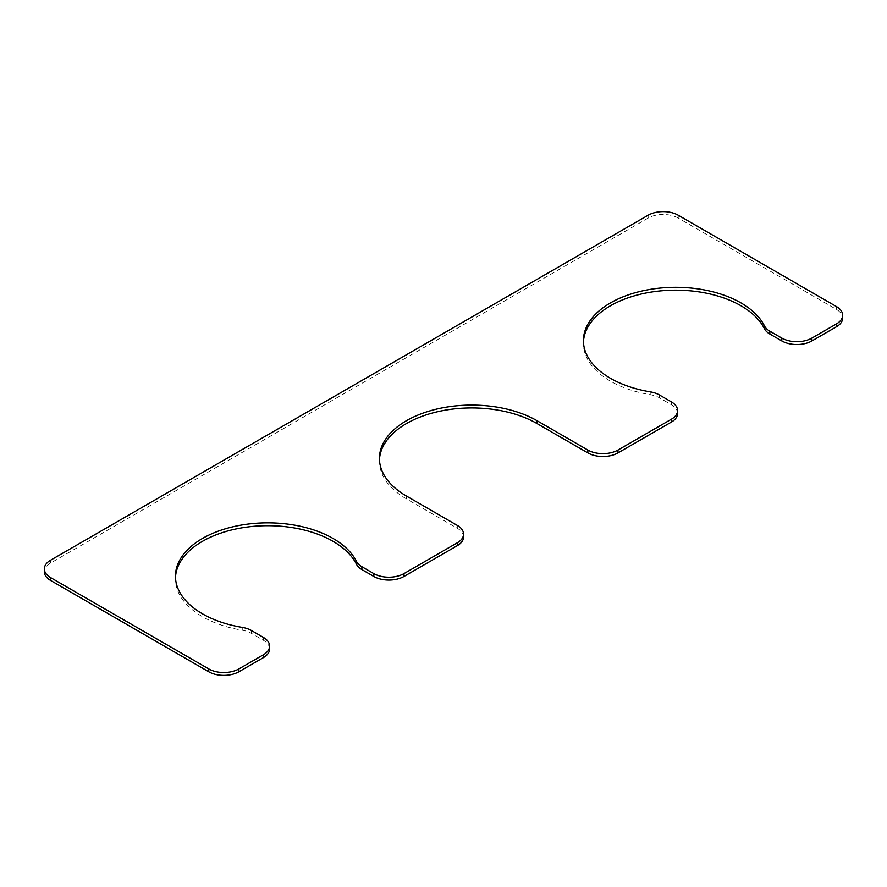 <?xml version="1.0" encoding="UTF-8"?>
<svg xmlns="http://www.w3.org/2000/svg" width="887" height="887" viewBox="0 0 887 887"><rect width="100%" height="100%" fill="white"/><g stroke="black" fill="none" stroke-linecap="round" stroke-linejoin="round"><path stroke-width="0.67" stroke-dasharray="4.43 3.33" d="M678.245 215.231L678.245 218.08L836.408 309.397A21.299 12.296 0 0 1 842.65 318.1M678.245 218.08A21.299 12.296 0 0 0 648.12 218.08L50.592 563.057A21.299 12.296 0 0 0 44.35 571.76M269.604 648.94A21.299 12.296 0 0 0 263.372 640.248L251.431 633.351A21.299 12.296 0 0 0 242.251 630.225A92.315 53.298 180 0 1 175.449 579A92.315 53.298 180 0 1 175.482 577.581M463.546 536.968A21.299 12.296 0 0 0 457.304 528.275L406.468 498.915A92.315 53.298 0 0 1 379.425 461.229A92.315 53.298 0 0 1 379.459 459.81M677.579 413.397A21.299 12.296 0 0 0 671.337 404.705L659.396 397.808A21.299 12.296 0 0 0 650.215 394.682A92.315 53.298 0 0 1 583.413 343.457A92.315 53.298 0 0 1 583.446 342.038M836.408 306.547L836.408 309.397M648.12 215.231L648.12 218.08M50.592 560.207L50.592 563.057M263.372 637.387L263.372 640.248M251.431 630.502L251.431 633.351M242.251 627.375L242.251 630.225M457.304 525.414L457.304 528.275M406.468 496.066L406.468 498.915M671.337 401.855L671.337 404.705M659.396 394.948L659.396 397.808M650.215 391.832L650.215 394.682M175.449 576.151L175.449 579M379.425 458.379L379.425 461.229M583.413 340.608L583.413 343.457"/><path stroke-width="1.33" d="M842.65 315.24A21.299 12.296 0 0 1 836.408 323.943L811.927 338.08A21.299 12.296 0 0 1 781.802 338.08L769.861 331.184A21.299 12.296 0 0 1 764.45 325.884A92.315 53.298 0 0 0 662.855 287.832A92.315 53.298 0 0 0 583.413 340.608A92.315 53.298 0 0 0 650.215 391.832A21.299 12.296 0 0 1 659.396 394.948L671.337 401.855A21.299 12.296 0 0 1 677.579 410.548A21.299 12.296 0 0 1 671.337 419.241L617.984 450.042A21.299 12.296 0 0 1 587.859 450.042L537.023 420.693A92.315 53.298 0 0 0 436.415 409.14A92.315 53.298 0 0 0 379.425 458.379A92.315 53.298 0 0 0 406.468 496.066L457.304 525.414A21.299 12.296 0 0 1 463.546 534.118A21.299 12.296 0 0 1 457.304 542.811L403.962 573.612A21.299 12.296 0 0 1 373.826 573.612L361.885 566.715A21.299 12.296 0 0 1 356.474 561.416A92.315 53.298 180 0 0 254.868 523.374A92.315 53.298 180 0 0 175.449 576.151A92.315 53.298 180 0 0 242.251 627.375A21.299 12.296 0 0 1 251.431 630.502L263.372 637.387A21.299 12.296 0 0 1 269.604 646.091A21.299 12.296 0 0 1 263.372 654.783L238.88 668.92A21.299 12.296 0 0 1 208.755 668.92L50.592 577.603A21.299 12.296 0 0 1 44.35 568.9A21.299 12.296 0 0 1 50.592 560.207L648.12 215.231A21.299 12.296 0 0 1 678.245 215.231L836.408 306.547A21.299 12.296 0 0 1 842.65 315.24L842.65 318.1A21.299 12.296 0 0 1 836.408 326.793L811.927 340.93A21.299 12.296 0 0 1 781.802 340.93L769.861 334.033A21.299 12.296 0 0 1 764.45 328.733A92.315 53.298 0 0 0 664.075 290.592A92.315 53.298 0 0 0 583.446 342.038M44.35 568.9L44.35 571.76A21.299 12.296 0 0 0 50.592 580.453L208.755 671.769A21.299 12.296 0 0 0 238.88 671.769L263.372 657.633A21.299 12.296 0 0 0 269.604 648.94L269.604 646.091M175.482 577.581A92.315 53.298 180 0 1 256.099 526.135A92.315 53.298 180 0 1 356.474 564.276A21.299 12.296 0 0 0 361.885 569.576L373.826 576.472A21.299 12.296 0 0 0 403.962 576.472L457.304 545.671A21.299 12.296 0 0 0 463.546 536.968L463.546 534.118M537.023 420.693L537.023 423.542A92.315 53.298 0 0 0 437.557 411.723A92.315 53.298 0 0 0 379.459 459.81M537.023 423.542L587.859 452.902A21.299 12.296 0 0 0 617.984 452.902L671.337 422.101A21.299 12.296 0 0 0 677.579 413.397L677.579 410.548M50.592 577.603L50.592 580.453M208.755 668.92L208.755 671.769M238.88 668.92L238.88 671.769M263.372 654.783L263.372 657.633M356.474 561.416L356.474 564.276M361.885 566.715L361.885 569.576M373.826 573.612L373.826 576.472M403.962 573.612L403.962 576.472M457.304 542.811L457.304 545.671M587.859 450.042L587.859 452.902M617.984 450.042L617.984 452.902M671.337 419.241L671.337 422.101M764.45 325.884L764.45 328.733M769.861 331.184L769.861 334.033M781.802 338.08L781.802 340.93M811.927 338.08L811.927 340.93M836.408 323.943L836.408 326.793"/></g></svg>
